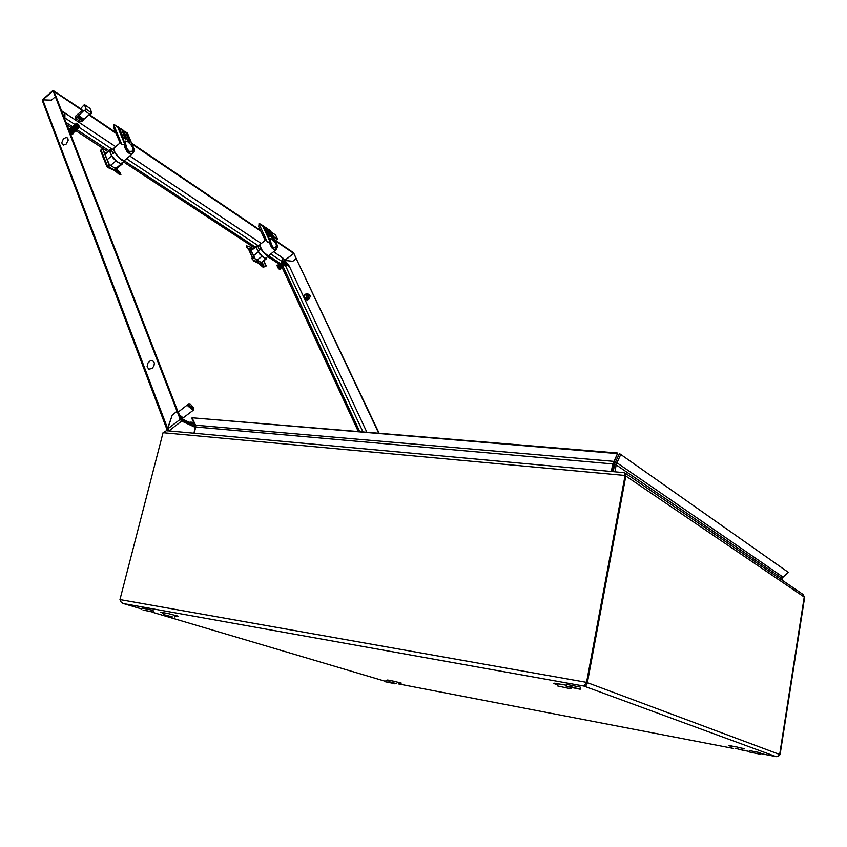 <?xml version="1.0" encoding="UTF-8"?>
<svg xmlns="http://www.w3.org/2000/svg" width="847" height="847" viewBox="0 0 847 847"><rect width="100%" height="100%" fill="white"/><g stroke="black" fill="none" stroke-linecap="round" stroke-linejoin="round"><path stroke-width="1.27" d="M190.109 424.082L188.892 423.511M188.828 423.479L190.607 423.341L191.655 424.802M192.153 425.035L190.861 423.489M193.381 425.618L192.968 423.415L191.729 422.219L189.887 422.102L188.098 423.14M396.512 683.614L389.736 681.92L396.512 683.614M391.917 683.148L388.191 682.364L391.917 683.148M394.141 683.571L385.586 681.782L394.141 683.571M385.597 681.782L385.914 680.543L389.874 681.242M145.546 610.496L149.983 611.428L145.546 610.496M142.031 608.008L153.138 610.401L153.254 612.159M143.058 610.052L153.265 612.19L143.058 610.052M734.931 748.261L741.983 749.976L734.931 748.261M585.277 684.048L587.31 682.64L625.764 475.961L623.985 472.605L625.658 473.674L625.753 475.993M776.921 756.667L776 756.604L778.287 756.223L779.621 754.433L586.526 682.354L625.044 475.474L163.005 432.669L166.383 430.71L623.678 472.573M778.817 755.82L780.087 754.603L804.216 596.997L625.806 475.993L587.31 683.095L586.473 685.001L584.959 686.028L583.943 686.091L586.526 682.354L119.988 599.57L121.163 602.101L122.879 603.403M802.236 593.863L804.184 596.362M167.971 430.858L166.383 430.71M625.764 475.961L625.319 475.495M612.127 471.514L614.181 461.371L195.509 425.194L195.721 427.036L612.752 463.944L617.738 453.071L614.181 461.371M782.014 580.079L783.073 577.082L616.902 462.748L616.224 464.865L614.573 464.717L614.933 463.171L619.443 453.537L788.356 572.36L783.073 577.082M193.952 433.24L195.583 425.469M570.359 687.203L576.235 688.367L570.359 687.203M566.463 684.408L579.951 687.012L580.587 687.33L580.206 689.151M566.738 686.546L572.064 686.991L580.237 689.225L566.738 686.546M757.345 753.629L752.623 752.676L757.345 753.629M749.733 750.611L760.617 752.782L760.595 754.317M760.341 754.201L749.479 752.02L760.341 754.201M557.665 686.006L570.931 688.865L557.665 686.006L558.109 683.667M172.354 616.902L163.28 614.551L172.354 616.902M182.963 417.846L181.819 418.122L179.966 416.798M106.32 152.862L104.276 152.005M110.502 165.334L108.924 164.731M115.054 167.77L116.208 170.628L107.971 166.785L109.231 164.382L108.702 164L107.008 166.88M107.537 167.388L114.716 170.565L119.819 174.853L120.93 174.81L119.935 172.513L116.314 168.744M120.433 174.376L116.208 170.628M119.819 174.853L120.888 174.821M109.231 164.382L102.371 148.183L100.613 150.808L106.966 166.774M190.099 403.871L188.807 403.818L188.69 405.237L193.476 407.545L190.099 403.871M178.971 411.441L178.526 412.743L179.405 414.765L183.217 417.857L193.487 410.086M189.072 406.211L192.47 409.895L193.741 409.948L193.857 408.529L189.072 406.211L188.352 406.772L187.96 405.787L188.69 405.237M305.291 299.055L306.858 299.933M310.087 295.847L307.376 294.83L306.572 297.361L307.376 294.83M306.572 297.361L307.641 298.451L308.054 298.038L308.774 294.883M307.641 298.451L308.964 299.245M305.142 297.837L304.179 297.297L305.121 298.98L307.366 298.663L308.7 299.457M305.968 299.425L307.323 299.965L308.732 299.436L310.214 296.566L308.128 294.036L306.148 293.951M304.179 297.297L306.296 297.572L307.366 298.663M307.249 294.565L306.19 293.951L305.153 294.343L308.647 294.618M304.232 297.255L306.296 297.572M307.376 295.847L306.826 295.423M305.322 294.449L304.062 295.762L304.264 298.006M304.867 294.502L304.062 297.032M73.287 133.688L72.09 134.175L69.93 132.534M73.414 132.693L72.821 133.688L70.248 131.677L68.851 129.146L70.057 128.628M70.545 128.606L69.941 129.146L70.068 128.606M71.063 128.024L70.534 128.204M71.73 127.357L72.419 126.997M77.755 124.181L76.484 123.27L76.124 124.075L76.071 123.461M79.427 126.436L77.871 124.149M75.076 131.274L74.144 131.296L74.314 130.65L77.723 126.764L79.067 127.749L79.523 126.69M77.68 128.066L78.771 128.098L77.257 127.865L75.277 130.766M76.802 129.083L78.125 128.246M77.543 129.157L76.675 129.22M76.294 129.655L76.992 129.316M75.785 130.216L76.442 129.856M73.361 131.74L73.128 132.428L71.381 131.444L69.369 129.22M72.302 131.01L73.763 131.74L72.609 130.311L71.974 131.444M70.619 131.783L69.74 130.163L71.794 132.831L72.45 133.159L72.853 132.344L69.983 129.326M72.62 132.979L72.916 132.354M73.858 132.323L73.213 132.344M73.53 131.825L73.583 132.492M74.462 131.793L73.71 131.804M74.102 131.285L74.113 131.973M75.15 130.904L74.631 131.444M78.189 127.484L77.808 127.929M74.303 130.671L73.075 129.782L72.609 130.311M73.795 131.243L72.546 130.385M76.759 125.197L76.346 124.52L76.77 125.176M76.516 125.515L75.891 124.985L71.19 131.041M74.642 130.724L73.075 129.782M75.139 130.131L73.753 129.04L73.266 129.697M75.627 129.527L74.24 128.373L73.753 129.04M76.103 128.924L74.727 127.717L74.24 128.373M76.59 128.299L75.224 127.061L74.727 127.717M77.066 127.685L75.732 126.415L75.224 127.061M77.553 127.061L76.251 125.758L75.732 126.415M73.191 128.416L72.408 127.124L70.153 129.676M72.683 129.083L71.879 127.876M72.186 129.739L71.264 128.395M71.688 130.396L70.714 129.03M70.068 128.998L70.64 129.189L70.523 128.553M70.682 128.395L71.572 127.442M71.116 127.939L71.804 127.95M72.461 127.294L71.72 127.336M73.064 126.722L72.334 126.743L72.789 126.394M70.788 129.316L71.794 130.639M73.022 126.616L72.408 127.124M73.721 126.341L72.99 126.489L73.7 127.759M72.98 126.097L73.647 126.108M74.864 126.785L74.324 125.748L73.128 125.97M74.907 125.165L74.176 125.271L74.727 126.425M75.499 124.583L74.78 124.678L75.245 125.769M74.875 124.445L75.436 124.477M74.271 125.176L74.938 125.208M74.261 125.631L73.7 125.472M72.482 126.605L66.034 122.466M78.623 126.87L76.156 124.149M79.406 126.362L78.75 126.934L76.802 125.144M75.859 124.022L75.912 124.964M76.548 125.472L77.67 126.902M79.332 127.59L78.305 127.336M79.332 126.976L77.31 126.034L76.103 124.033M70.809 131.529L72.736 132.852M71.381 131.359L70.068 129.58M73.477 132.439L73.17 132.884M74.081 131.952L73.71 132.365M74.695 131.444L74.24 131.846M75.298 130.914L74.758 131.317M76.304 130.216L75.658 130.353M76.908 129.686L76.166 129.792M78.21 128.585L77.299 128.511M78.432 127.601L77.659 127.325M77.818 128.13L77.204 127.939M72.789 130.353L74.081 131.296M73.255 132.301L71.942 131.486M73.763 131.74L72.429 130.84M74.271 131.158L72.906 130.194M74.769 130.576L73.382 129.538M75.256 129.983L73.869 128.882M75.743 129.379L74.356 128.215M76.219 128.776L74.843 127.558M76.706 128.151L75.351 126.912M77.183 127.526L75.859 126.256M77.479 127.209L76.082 125.885M77.553 127.145L76.145 125.801M76.908 127.759L75.605 126.574M76.971 127.696L75.658 126.489M76.368 128.342L75.108 127.241M76.431 128.246L75.171 127.156M75.838 128.913L74.61 127.886M75.912 128.839L74.663 127.812M75.319 129.496L74.102 128.532M75.383 129.432L74.165 128.458M74.811 130.078L73.594 129.168M75.065 130.142L73.657 129.083M74.377 130.586L73.138 129.707M73.318 131.793L71.995 130.967M73.244 131.677L72.059 130.904M72.63 132.206L71.455 131.433M71.307 130.883L70.29 129.517M71.815 130.237L70.841 128.882M72.313 129.58L71.402 128.236M72.81 128.924L71.963 127.601M73.318 128.257L72.546 126.965M73.827 127.601L73.128 126.351M74.335 126.934L73.721 125.737M74.208 127.092L73.573 125.885M74.854 126.267L74.324 125.134M75.372 125.61L74.928 124.541L64.859 117.966L64.594 118.76M75.785 125.112L75.542 123.948M75.923 125.674L75.478 124.615M76.008 125.61L75.552 124.678M75.351 126.256L74.854 125.208M75.415 126.182L74.96 125.324M74.79 126.859L74.25 125.811M74.25 127.474L73.647 126.404M74.314 127.399L73.731 126.394M73.721 128.109L73.054 127.008M73.784 128.035L73.128 126.934M73.202 128.755L72.471 127.611M73.266 128.67L72.546 127.537M72.694 129.4L71.889 128.215M72.757 129.316L71.963 128.141M72.207 130.057L71.296 128.797L72.27 129.972M71.73 130.724L70.714 129.379M152.058 368.445L148.892 369.207L147.092 366.751L148.024 362.918L150.152 360.907L151.782 360.515L153.731 361.531L154.334 363.098L153.889 365.999L152.058 368.445M280.59 269.166L279.817 269.579L278.504 268.637L276.863 265.27M280.685 268.414L280.209 269.113L278.462 267.557L277.223 265.28L278.07 265.058M279.055 264.476L279.584 264.031M278.663 264.963L278.176 265.482L278.24 264.857M281.935 262.528L279.245 264.984L278.949 264.433M279.711 263.989L280.198 263.629M281.31 262.538L282.485 262.21L278.43 266.106L278.155 265.471L279.394 267.334L278.419 265.979M282.39 261.956L281.85 262.062M284.56 261.225L283.512 260.855M286.074 263.428L284.677 261.204M283.819 265.947L283.247 265.312L285.079 263.555L285.852 264.264L286.138 263.629M286.032 264.222L285.407 264.105M285.45 264.666L284.444 264.497L283.427 266.043M284.476 265.037L284.994 264.74M280.293 267.959L279.446 267.398L280.728 268.16L280.918 267.588M281.395 267.123L281.204 267.716L279.986 266.964L279.806 267.588M281.786 267.154L280.833 266.382M283.194 265.916L282.146 266.805L280.95 266.011M278.822 267.673L280.103 268.732L280.442 268.044L278.102 265.471M280.251 268.594L280.537 268.086M281.659 267.641L281.14 268.054M281.532 267.197L281.511 267.737M282.062 266.773L281.998 267.324M282.739 266.794L282.189 266.763M282.676 266.339L282.475 266.911M283.279 266.371L282.623 266.307M283.004 265.916L282.951 266.477M285.587 264.349L284.867 264.01L284.825 264.688M283.205 265.365L282.273 264.55L281.119 266.032M284.211 262.39L283.872 261.818L284.211 262.39M283.967 262.697L283.501 262.189L279.309 267.112M283.491 265.386L282.273 264.55M283.936 264.899L282.887 263.915L282.432 264.444M284.38 264.402L283.343 263.396L282.887 263.915M284.825 263.904L283.798 262.866L283.3 263.459M281.998 263.925L281.066 262.686M281.077 265.005L280.368 263.862M280.177 266.064L279.383 264.91M281.543 265.556L282.591 266.339M286 263.745L284.454 262.877L283.48 260.982M279.415 265.153L280.209 266.223M283.459 261.289L283.501 262.189M283.385 262.316L283.004 261.649M282.919 262.845L282.464 262.115M277.615 265.355L277.678 265.979L278.123 265.397M278.049 266.35L278.79 267.716L278.229 266.297M277.678 265.979L278.007 266.403M285.577 263.671L283.565 261.352M286.053 263.29L285.555 263.661L284.253 262.369M284.01 262.655L284.931 263.788M277.784 265.863L278.271 266.254M278.97 267.504L280.378 268.488M285.555 264.582L284.941 264.571M280.855 268.054L279.912 267.472M281.32 267.61L280.346 266.953M282.252 266.699L281.225 265.916M282.707 266.233L281.659 265.386M283.152 265.757L282.093 264.846M283.046 265.873L281.977 265.037M283.597 265.27L282.538 264.317M284.041 264.783L282.993 263.788M284.486 264.285L283.449 263.269M284.687 263.989L283.597 262.93M284.761 263.936L283.65 262.856M284.179 264.433L283.163 263.491M284.243 264.37L283.216 263.417M283.692 264.889L282.718 264.02M283.745 264.825L282.771 263.957M283.269 265.291L282.326 264.486M282.739 265.81L281.818 265.069M282.803 265.757L281.871 265.005M282.273 266.276L281.363 265.577M282.337 266.212L281.416 265.513M281.807 266.731L280.897 266.074M281.342 267.176L280.421 266.561M281.373 267.112L280.473 266.498M280.886 267.62L279.923 267.027M280.833 267.536L279.986 266.964M279.415 266.985L278.536 265.831M279.859 266.466L279.012 265.312M279.754 266.593L278.896 265.429M280.315 265.937L279.499 264.783M280.759 265.407L279.986 264.253M280.653 265.535L279.87 264.38M281.215 264.867L280.484 263.745M281.659 264.328L280.982 263.226M281.553 264.465L280.865 263.353M282.115 263.788L281.5 262.729M282.57 263.248L282.009 262.231M282.464 263.385L281.892 262.348M283.036 262.718L282.538 261.734M283.523 262.697L283.067 261.257M283.459 262.75L282.951 261.776M282.951 263.216L282.422 262.263M283.004 263.152L282.485 262.21M282.453 263.703L281.903 262.761M282.517 263.639L281.966 262.697M281.977 264.2L281.384 263.258M282.03 264.137L281.448 263.195M281.511 264.719L280.876 263.745M281.564 264.656L280.939 263.692M281.045 265.238L280.368 264.243M281.098 265.175L280.431 264.179M280.59 265.757L279.859 264.73M280.653 265.693L279.849 264.751M280.145 266.286L279.309 265.259M279.722 266.826L278.832 265.683M279.775 266.763L278.896 265.619M261.257 262.866L260.241 262.231M256.122 259.214L252.247 257.732L251.739 258.441L252.66 259.754L258.759 262.655L262.401 266.022L261.395 263.163M252.385 249.156L251.792 247.853L252.999 248.669M250.394 247.102L246.593 245.821L246.488 246.879L248.002 248.245L251.58 249.717L250.394 247.102L251.792 247.853M253.92 260.453L253.401 260.887L258.229 263.11L263.216 267.377L266.233 265.926L263.872 260.76M248.489 248.446L247.98 248.88L251.157 250.14M263.629 260.95L265.789 265.672L263.121 266.763L261.321 262.814M66.151 144.075L63.398 145.017L62.075 143.81L61.905 142.328L63.345 139.056L66.077 137.426L67.739 138.093L68.226 140.147L66.151 144.075M277.16 247.493L276.334 249.505L275.01 250.172L271.633 247.737L269.674 243.333L269.695 240.876L262.538 225.683L259.055 223.661L258.727 226.678L265.196 240.4M269.727 240.569L270.966 245.725L273.263 248.997L275.931 249.526L277.329 246.318L274.799 241.977L271.823 239.023L270.278 238.589L270.532 240.781L269.822 240.304L269.695 240.876M276.556 244.825L275.667 247.8L273.623 247.8L271.485 244.921L270.532 240.781M269.388 242.03L267.578 242.073L266.244 240.167L265.429 240.209M276.334 249.505L277.361 245.704M259.066 223.661L262.782 225.958M276.524 244.709L270.204 230.532M269.822 240.304L270.511 240.654M256.99 246.541L256.514 247.705L257.583 250.543L262.835 256.948L265.429 258.303L268.478 256.08M268.965 255.328L268.298 256.122L266.159 255.18L260.738 249.007L259.351 250.098L257.88 246.255L258.388 245.439L259.616 245.683M257.467 246.159L256.281 246.001L255.974 247.165L259.902 254.322L265.736 258.949L266.561 258.663L266.678 257.509M260.982 263.089L261.564 262.623L257.52 260.474M255.974 247.165L249.886 251.294L249.812 252.057M253.454 258.028L254.449 257.234L251.22 250.945M249.844 252.046L252.65 257.774M261.808 256.387L257.043 260.167L255.73 259.013M260.378 249.293L260.357 248.489M134.207 149.421L133.191 148.363L131.984 151.454L129.189 151.264L126.838 148.49L125.451 143.143L124.541 142.529L125.79 148.659L129.146 152.915L131.179 153.635L132.598 153.212L134.218 149.443L133.508 152.534L131.825 154.006L129.58 153.699L127.071 151.581L124.742 147.42L124.35 143.154L117.701 127.05L113.837 124.678L114.08 128.85L120.083 142.857M133.191 148.363L130.862 144.657L127.664 141.671L125.388 141.015L125.451 143.143M123.948 144.435L122 144.551L120.338 142.635M133.106 153.148L134.144 150.861M129.612 141.968L125.885 132.556L127.622 133.424L134.091 148.945L127.272 133.021M113.837 124.678L117.437 126.743M114.271 124.53L117.701 127.05M124.541 142.529L125.43 143.016M110.703 150.374L110.142 151.994L111.698 155.573L117.5 162.042L120.867 163.63L124.308 161.004M124.901 160.062L124.022 161.068L121.216 159.977L114.451 152.555L112.937 153.836L111.624 149.993L112.206 149.093L113.54 149.188M111.412 149.771L110.015 149.686L109.443 150.734L111.55 155.954L113.519 158.59L120.846 164.307L122.233 164.053L122.339 162.666M116.399 168.807L115.647 168.691L120.846 164.307M102.741 156.42L105.049 161.978M115.806 161.015L110.597 165.419L109.083 164.011M102.635 155.986L105.166 162.275M252.597 257.763L248.965 250.204L249.399 249.653L250.596 250.585M310.002 295.614L309.007 294.703M42.731 101.291L42.773 99.861L51.402 100.211L55.394 96.706L177.065 411.293L172.259 414.988L167.187 429.62L167.822 430.774M168.691 430.922L169.167 430.678L167.748 428.91L180.189 419.371L181.681 421.097L169.167 430.678L169.972 431.038M180.189 419.371L177.097 411.367L178.039 411.811L181.205 419.911L195.392 426.549M54.007 91.402L56.273 97.257L55.373 96.653L53.075 90.396L42.837 99.374M81.894 109.581L53.075 90.396M285.079 260.241L293.718 253.348L285.005 260.167M293.761 253.412L296.206 258.589L293.57 252.766L275.084 240.241M163.651 613.048L161.311 612.254M174.609 615.991L177.976 616.214L168.955 613.747L160.697 612.19L163.556 613.45M177.161 615.907L174.704 615.589M555.039 683.254L557.993 684.302M566.294 685.255L554.594 683.222L553.8 683.264L554.309 683.688L557.898 684.799M398.926 682.618L400.673 682.873M398.852 682.936L401.256 683.053L393.611 681.147L387.534 680.035L389.938 680.956M388.307 680.13L390.012 680.639M744.449 748.801L742.205 748.515M742.141 748.896L744.608 748.843L735.778 746.758L728.632 745.572L731.543 746.662M731.607 746.292L729.426 745.646M289.748 267.186L288.234 265.619L285.111 264.783M280.272 256.08L282.199 258.06L282.654 261.416M184.095 421.266L181.014 418.386M62.699 111.465L64.891 114.154L64.859 117.966L64.139 117.574M260.198 244.36L259.902 246.159L261.596 249.547L264.497 253.126L267.768 255.55L268.774 255.529L275.699 250.003M267.864 255.582L262.634 251.39L259.743 245.344M273.147 239.023L273.687 238.674L273.327 239.15L271.209 237.075L266.996 228.341M269.907 236.811L270.278 236.366L270.034 236.916L267.874 234.905L263.608 226.022M269.621 236.609L265.937 227.705L270.299 236.387M273.009 238.896L269.325 230.013L273.687 238.674M267.366 228.828L265.958 228.171M266.096 227.716L263.989 226.509L267.229 228.531L271.315 237.234L273.327 239.15M269.346 230.479L270.564 231.009M263.968 226.52L269.886 240.241M269.759 236.737L267.917 234.937L263.809 226.191L259.436 223.523M114.239 147.823L113.816 149.866L115.658 153.519L119.819 158.241L123.111 160.39L124.594 160.379L132.333 153.794M123.408 160.475L121.11 159.532L117.204 155.954L114.8 152.608L113.678 149.157M129.644 141.947L130.417 141.703L129.919 142.169L127.294 139.766L123.164 130.216M125.568 139.173L126.076 138.76L125.568 139.226L122.921 136.812L118.802 127.241M125.292 139.003L121.799 129.4L126.076 138.76M123.556 130.809L121.788 129.898M121.989 129.411L119.247 127.855L123.461 130.502L127.357 139.819L129.803 142.095M126.129 132.852L126.701 132.778L130.417 141.703M119.194 127.833L118.231 127.008L124.625 142.476M126.33 132.376L123.609 130.83L127.653 133.593M624.398 473.664L625.732 475.94M366.804 431.991L289.198 266.085L283.237 258.356L273.613 251.654M180.347 417.772L189.146 422.388M115.637 146.637L61.513 110.788M268.541 255.635L266.17 254.905L263.131 252.014L259.637 245.81L259.86 244.635L265.746 239.955M277.244 245.27L270.521 230.86L267.387 228.817L269.462 230.013M124.329 160.507L122.36 160.274L118.887 157.754L115.203 153.307L113.593 149.728L113.826 148.172L120.56 142.455M117.828 126.574L119.099 127.526L123.059 136.992L125.557 139.215M274.523 239.436L275.847 240.336L277.467 239.055L275.487 234.841L271.156 232.216M273.126 236.44L277.467 239.055M273.348 236.26L271.379 232.036M274.947 240.347L275.37 240.019M81.503 109.316L82.233 110.428L75.838 115.954L75.139 118.072L77.183 117.13L84.192 110.237L90.078 114.631L91.889 113.075L90.026 108.437L84.372 104.583L80.529 108.66M84.414 110.798L86.225 109.231L91.889 113.075M86.225 109.231L84.372 104.583M75.139 118.072L80.836 121.862L83.482 120.412L83.959 119.162L89.591 114.303M76.421 116.96L82.106 120.761M77.183 117.13L82.879 120.93M77.786 116.6L83.482 120.412M78.273 115.351L83.959 119.162M178.166 616.32L176.737 615.885M780.087 754.603L804.65 597.294M779.653 754.444L804.248 597.019M613.281 471.62L614.573 464.717M614.922 471.779L616.224 464.865L782.268 578.533M194.143 433.251L195.721 427.036M611.343 471.451L612.752 463.944L613.461 464.421M119.988 599.57L163.005 432.669M181.681 421.097L195.593 427.534M195.509 425.194L192.068 417.73L616.965 453.516M617.738 453.071L192.068 417.73M620.713 454.521L616.902 462.748L615.642 461.753M619.443 453.537L788.356 572.36M192.205 418.026L191.729 418.28L195.191 425.692M107.76 166.203L107.993 166.795M108.522 165.197L109.401 167.378M102.371 148.183L108.702 164M192.841 408.032L193.476 407.545M187.96 405.787L188.987 406.285M307.493 298.303L306.275 297.519M305.428 297.837L304.115 296.99M307.313 296.122L304.888 294.555M307.387 295.783L305.153 294.343M358.143 431.271L282.083 267.303M66.934 124.795L71.222 127.611M75.828 130.639L107.781 151.613M123.334 161.83L254.185 247.737M267.758 256.652L279.171 264.137M262.401 266.022L263.121 266.763M258.42 262.443L257.297 259.965M267.281 241.787L258.938 223.756M265.736 258.949L260.982 262.708M258.176 252.004L253.412 255.783M249.886 251.294L252.84 257.827M121.703 144.255L113.689 124.784M109.443 150.734L105.208 154.334M111.55 155.954L107.304 159.564M115.351 168.5L110.597 165.419M114.451 152.555L114.917 152.862M105.621 163.418L105.833 163.947M101.979 154.292L102.191 154.821M285.312 260.505L292.776 261.352L296.238 258.642L378.63 432.986M296.238 258.642L379.085 433.029M168.267 429.853L167.547 430.403M167.791 429.016L42.773 99.861M55.394 96.706L56.294 97.31L177.955 411.78M177.065 411.293L178.008 411.737M89.274 114.578L115.499 132.312M131.73 143.281L260.304 230.236M54.039 91.37L82.233 110.428M88.882 114.917L115.838 133.138M132.068 144.106L260.654 231.009M275.159 240.802L293.697 253.338M177.097 411.367L172.29 415.062L167.748 428.91M53.107 90.788L42.826 99.798L51.423 100.179L55.373 96.653M292.797 261.342L285.259 260.453M296.206 258.589L292.755 261.31M249.696 251.093L250.236 250.659M760.701 753.661L776 756.604L583.943 686.091L123.514 603.625L141.767 609.035M152.164 612.116L385.681 681.38M398.969 682.407L398.651 683.921L733.407 748.399M741.813 750.019L749.584 751.522M176.345 616.298L174.651 615.79M116.568 168.945L117.722 171.803M100.973 149.781L107.283 165.599M362.876 431.663L285.259 265.069M359.679 431.398L283.078 266.477M181.512 418.63L189.326 422.304M76.961 129.655L108.903 150.671M124.477 160.919L255.201 246.922M268.795 255.868L280.23 263.385M79.311 127.505L112.079 149.157M126.51 158.707L258.07 245.641M270.68 253.973L282.432 261.734M257.012 261.702L255.805 259.055M264.169 266.657L262.115 262.147M262.994 225.598L263.565 225.99M269.6 230.098L270.172 230.49M266.212 227.801L266.964 228.309M265.714 227.896L264.243 227.049M269.092 230.204L267.641 229.368M117.987 126.679L118.76 127.198M126.468 132.46L127.23 132.979M133.17 148.225L133.964 148.765M122.127 129.496L123.122 130.173M121.544 129.602L119.48 128.437M125.885 132.556L123.842 131.401M189.008 423.511L189.866 423.193M191.454 423.796L190.967 423.564M192.269 422.558L194.143 423.436M390.054 680.427L389.736 681.92M394.924 683.296L394.818 683.825M142.042 607.955L141.661 609.48M731.649 745.985L731.363 747.742M742.258 748.208L741.972 749.966M803.305 594.583L625.457 473.378M566.474 684.302L566.124 686.155M749.733 750.569L749.51 751.998M571.111 687.732L570.899 688.833M174.8 615.197L174.334 617.092M163.757 612.656L163.28 614.551M188.701 403.955L178.611 411.716M309.822 295.307L308.35 294.216M306.19 293.951L307.154 293.729M303.999 296.799L304.158 297.636M129.718 155.996L261.31 243.481M276.725 265.365L277.265 264.942M275.307 248.044L275.794 247.663M256.63 246.826L258.017 245.725M266.202 258.917L261.532 262.602M256.101 246.202L249.791 251.22M131.751 151.602L132.344 151.105M110.269 150.745L111.783 149.453M121.873 164.286L117.172 168.246M109.634 150.046L105.049 153.942M42.414 100.941L167.177 430.011"/></g></svg>
